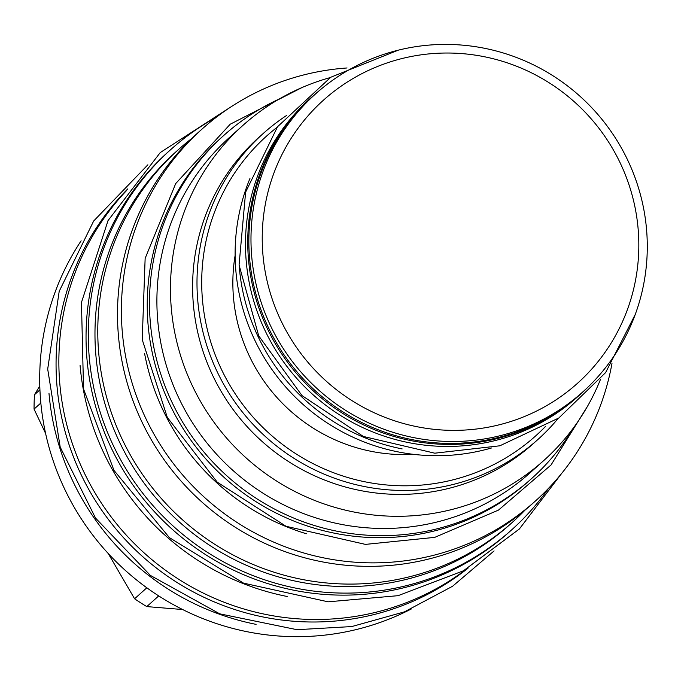 <?xml version="1.0" encoding="UTF-8"?>
<svg xmlns="http://www.w3.org/2000/svg" width="681" height="681" viewBox="0 0 681 681"><rect width="100%" height="100%" fill="white"/><g stroke="black" fill="none" stroke-linecap="round" stroke-linejoin="round"><path stroke-width="1.02" d="M530.158 472.75A225.181 221.121 -131.9 0 1 286.667 506.306A225.181 221.121 -131.9 0 1 157.005 294.022A225.181 221.121 48.1 0 1 229.514 137.426L243.083 125.253A225.181 221.121 48.1 0 0 170.573 281.849A225.181 221.121 -131.9 0 0 300.236 494.134A225.181 221.121 -131.9 0 0 543.727 460.577L530.158 472.75M279.312 98.966A230.484 226.322 48.1 0 0 223.819 135.408A230.484 226.322 48.1 0 0 163.661 382.441A230.484 226.322 48.1 0 0 370.498 535.377A230.484 226.322 -131.9 0 0 531.538 478.624A230.484 226.322 -131.9 0 0 573.802 427.421M223.819 135.408L221.555 137.434A230.484 226.322 48.1 0 0 161.406 384.467A230.484 226.322 48.1 0 0 368.242 537.403A230.484 226.322 -131.9 0 0 529.273 480.65L531.538 478.624M306.339 533.742A230.323 226.169 -131.9 0 1 144.542 353.286M611.972 363.467A249.74 245.237 -131.9 0 1 535.351 501.071A249.74 245.237 -131.9 0 1 265.309 538.288A249.74 245.237 -131.9 0 1 121.507 302.849A249.74 245.237 -131.9 0 1 201.925 129.177A249.74 245.237 -131.9 0 1 347.038 67.972M535.351 501.071L531.469 504.553A249.74 245.237 -131.9 0 1 261.427 541.77A249.74 245.237 -131.9 0 1 117.617 306.339A249.74 245.237 48.1 0 1 198.035 132.659L201.925 129.177M525.085 510.078A250.225 245.705 -131.9 0 1 512.538 522.174A250.225 245.705 -131.9 0 1 241.968 559.459A250.225 245.705 -131.9 0 1 97.894 323.577A250.225 245.705 48.1 0 1 178.465 149.565L175.655 152.076A250.225 245.705 48.1 0 0 95.093 326.088A250.225 245.705 -131.9 0 0 239.167 561.97A250.225 245.705 -131.9 0 0 509.737 524.685L512.538 522.174M191.846 138.405A250.225 245.705 48.1 0 0 178.465 149.565M80.086 365.501A255.358 250.753 48.1 0 0 287.178 596.488M126.734 190.365A255.196 250.591 48.1 0 0 58.983 353.805A255.196 250.591 -131.9 0 0 196.8 589.78A255.196 250.591 -131.9 0 0 466.357 569.154M467.992 568.218A255.196 250.591 -131.9 0 1 196.528 593.611A255.196 250.591 -131.9 0 1 56.182 356.316A255.196 250.591 48.1 0 1 127.841 188.841M48.989 393.38A255.358 250.753 48.1 0 0 256.09 624.366M411.247 609.01A255.196 250.591 -131.9 0 1 39.821 370.983A255.196 250.591 48.1 0 1 81.124 240.81M39.932 389.847L34.501 394.716L39.787 385.982M40.834 403.016L34.05 409.102A227.59 223.487 -131.9 0 1 34.161 401.901A227.59 223.487 -131.9 0 1 34.501 394.716M182.619 609.529L146.798 606.592A227.59 223.487 -131.9 0 1 134.583 598.778L108.236 553.525M45.601 433.448L34.05 409.102M158.716 595.909L146.798 606.592M146.824 587.797L134.583 598.778M330.251 77.574A225.181 221.121 48.1 0 0 243.083 125.253M600.599 379.113A225.181 221.121 -131.9 0 1 543.727 460.577M558.097 418.5A205.602 201.891 -131.9 0 1 537.794 439.594L533.41 443.527A205.602 201.891 -131.9 0 1 311.098 474.163A205.602 201.891 -131.9 0 1 192.706 280.342A205.602 201.891 48.1 0 1 258.908 137.358L263.292 133.433A205.602 201.891 -131.9 0 1 286.48 115.549M537.794 439.594A205.602 201.891 -131.9 0 1 315.482 470.239A205.602 201.891 -131.9 0 1 197.09 276.409A205.602 201.891 -131.9 0 1 263.292 133.433M545.464 426.468A201.431 197.796 -131.9 0 1 324.113 468.877A201.431 197.796 -131.9 0 1 201.806 276.094A201.431 197.796 -131.9 0 1 277.176 127.236M413.495 454.338A169.969 166.905 -131.9 0 1 395.84 454.389A169.969 166.905 -131.9 0 1 235.124 255.392M249.953 178.49A200.146 196.537 48.1 0 0 427.038 455.478A200.146 196.537 48.1 0 0 491.554 447.962M239.295 267.275A200.308 196.69 48.1 0 0 402.139 448.907M579.769 394.852L577.514 396.878A200.308 196.69 -131.9 0 1 437.56 446.2A200.308 196.69 48.1 0 1 257.801 313.286A200.308 196.69 48.1 0 1 310.085 98.6L312.341 96.566A200.308 196.69 48.1 0 0 260.065 311.26A200.308 196.69 48.1 0 0 439.824 444.174A200.308 196.69 -131.9 0 0 579.769 394.852A200.308 196.69 -131.9 0 0 586.741 388.281M319.627 90.36A200.308 196.69 48.1 0 0 312.341 96.566M315.524 93.935L313.396 95.842A200.146 196.537 48.1 0 0 261.163 310.349A200.146 196.537 48.1 0 0 440.777 443.161A200.146 196.537 48.1 0 0 580.612 393.882L582.74 391.975A200.146 196.537 -131.9 0 1 442.897 441.254A200.146 196.537 48.1 0 1 263.283 308.45A200.146 196.537 48.1 0 1 315.524 93.935A200.146 196.537 48.1 0 1 455.359 44.657A200.146 196.537 -131.9 0 1 634.981 177.46A200.146 196.537 -131.9 0 1 582.74 391.975M456.457 53.254A190.195 186.764 -131.9 0 1 638.735 251.042A190.195 186.764 -131.9 0 1 444.608 430.137A190.195 186.764 48.1 0 1 262.321 232.349A190.195 186.764 48.1 0 1 456.457 53.254M511.584 529.929L509.32 531.955A255.358 250.753 -131.9 0 1 330.906 594.828A255.358 250.753 48.1 0 1 101.741 425.387A255.358 250.753 48.1 0 1 168.386 151.693L170.65 149.667A255.358 250.753 48.1 0 0 103.997 423.361A255.358 250.753 48.1 0 0 333.162 592.802A255.358 250.753 -131.9 0 0 511.584 529.929A255.358 250.753 -131.9 0 0 548.673 488.175M216.192 117.345A255.358 250.753 48.1 0 0 170.65 149.667M302.041 87.534L230.204 124.223L175.689 183.589L145.138 258.414L142.227 339.606L167.271 417.317L217.23 482.157L286.063 526.294L365.459 544.391L434.733 537.369L498.501 510.086L551.048 464.97L587.643 406.072M232.306 106.006L160.265 152.553L108.024 220.593L81.456 302.466L83.533 388.962L113.982 470.384L169.382 537.615L243.526 583.132L328.123 601.817L398.07 595.679L463.446 570.78L519.382 528.975L561.689 473.389M147.879 164.785L93.655 221.027L59.196 291.323L47.696 369.102L60.2 447.102L95.536 518.079L150.407 575.428L219.716 613.828L297.027 629.695L351.771 626.563L404.42 611.861L452.593 586.256L494.083 550.92M398.283 50.164L330.745 77.259L277.55 126.726L245.62 192.144L239.074 265.003L258.72 335.869L301.998 395.584L363.322 436.453L434.776 453.188L499.837 445.8L558.837 417.981L605.605 372.618L635.245 314.46"/></g></svg>

